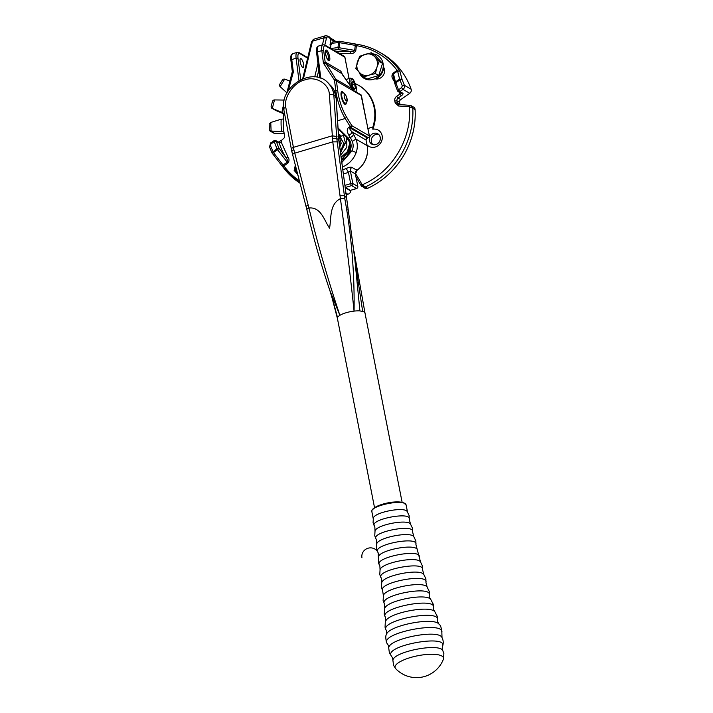 <?xml version="1.0" encoding="UTF-8"?>
<svg xmlns="http://www.w3.org/2000/svg" width="713" height="713" viewBox="0 0 713 713"><rect width="100%" height="100%" fill="white"/><g stroke="black" fill="none" stroke-linecap="round" stroke-linejoin="round"><path stroke-width="1.07" d="M395.688 668.678A28.778 28.778 0 0 0 443.352 659.347A24.688 7.157 168.9 0 0 443.361 659.338A24.688 7.157 168.9 0 0 419.467 655.425A24.688 7.157 168.9 0 0 395.154 667.858A24.688 7.157 168.9 0 0 395.679 668.66A24.688 7.157 168.9 0 0 395.697 668.687L393.567 665.354L392.578 657.921L390.982 655.416C385.59 645.22 448.477 634.107 442.506 646.308C442.069 648.402 442.194 649.899 442.862 650.791C440.108 642.44 392.319 651.816 392.934 660.586M388.745 648.072C388.095 638.723 439.074 628.723 442.007 637.627L441.855 632.484C444.689 620.524 381.09 632.645 386.811 642.974L388.398 645.479L389.387 652.912L391.562 656.299M384.271 603.528L384.735 608.447C386.437 600.622 426.214 592.815 430.75 599.419C429.484 597.547 429.003 596.059 429.306 594.945C431.632 585.168 379.583 595.079 384.271 603.528M384.45 603.884L383.122 600.551L383.407 595.658C384.441 588.154 423.353 580.516 427.149 587.075L429.253 591.496L429.306 594.945M377.712 551.951L376.428 548.716L376.696 543.983C377.578 537.611 410.617 531.123 413.834 536.693L415.875 540.971L415.911 544.456C418.406 535.962 373.559 544.367 377.551 551.648A8.511 8.137 158.5 0 0 361.963 557.807A8.511 8.137 158.5 0 1 377.551 551.648L378.202 552.932L378.585 563.332L379.877 565.899L380.047 569.821C381.009 562.878 416.98 555.819 420.492 561.889L419.253 557.111C421.855 548.252 375.065 557.022 379.236 564.616L379.396 564.928M409.217 519.135L409.182 515.713L407.176 511.506C404.244 506.435 374.138 512.335 373.336 518.146L373.077 522.798L374.842 526.987L375.02 531.06C375.858 524.973 407.426 518.779 410.51 524.1L409.217 519.135C411.499 511.381 370.555 519.055 374.2 525.704L374.334 525.98M363.701 77.04L367.035 78.991L378.728 75.516L382.533 63.386L374.646 54.723L371.313 52.78L374.904 56.897A11.069 10.062 120.3 0 1 376.945 67.298L375.394 73.573L369.191 75.097A11.069 10.062 120.3 0 1 359.405 72.503A11.069 10.062 120.3 0 1 357.365 62.111A11.069 10.062 120.3 0 1 365.109 54.304A11.069 10.062 120.3 0 1 374.904 56.897L379.2 61.443L376.945 67.298A11.069 10.062 -59.7 0 1 369.191 75.097L363.701 77.04L355.814 68.386L359.619 56.256L371.313 52.78M378.728 75.516L375.394 73.573M382.533 63.386L379.2 61.443M295.325 165.318L294.139 170.389L297.731 174.516A11.069 10.062 120.3 0 1 295.36 165.434M354.468 89.294L352.775 86.567L352.008 82.637L352.926 81.425L354.611 84.152L355.386 88.091L354.468 89.294M352.427 84.802L354.611 84.152M353.978 88.51L355.386 88.091M383.746 67.494A13.315 12.112 120.3 0 1 375.787 78.929M373.273 53.921A13.315 12.112 120.3 0 1 377.56 55.356A13.315 12.112 120.3 0 1 383.033 63.243A13.315 12.112 120.3 0 1 373.3 79.366A13.315 12.112 120.3 0 1 364.129 78.359A13.315 12.112 120.3 0 1 359.129 72.2M297.954 175.434A13.315 12.112 120.3 0 1 297.455 174.213M333.746 303.426L337.507 317.552A14.046 4.073 -11.1 0 1 339.878 315.324L329.861 290.512L333.746 303.426M337.552 318.764L337.507 317.552L337.552 318.764M283.979 109.633C283.364 108.777 283.952 108.002 285.761 107.315L293.854 149.677L308.934 208.009C317.579 243.775 327.9 279.541 339.878 315.324A14.046 4.073 -11.1 0 1 346.135 312.731A14.046 4.073 168.9 0 1 354.076 311.109C354.602 273.017 351.509 235.522 344.789 198.624L336.777 138.589L338.728 139.721L338.265 140.14L338.728 139.721L354.611 257.036L359.913 310.904A14.046 4.073 168.9 0 0 354.076 311.109C350.074 273.106 345.52 235.62 340.413 198.66L332.784 141.86L294.665 153.179C292.891 153.901 292.277 154.516 292.82 155.015M329.861 290.512C320.797 263.881 313.123 236.894 306.848 209.56L291.813 151.486L283.712 109.134C279.514 86.398 312.927 66.14 328.105 82.895L334.049 90.301L336.037 97.03L333.827 94.829L329.379 94.357L332.784 141.86L337.151 141.851M306.358 206.993C305.797 206.494 306.412 205.888 308.212 205.166M330.351 40.035L330.565 43.208M402.114 502.264L364.976 312.971L364.04 311.857L359.913 310.904M335.333 41.55A1.702 1.551 -59.7 0 0 334.629 40.534L330.244 37.967M308.934 208.009C320.975 206.752 324.237 220.433 329.549 228.178C331.402 218.303 329.237 204.31 340.413 198.66L344.789 198.624M355.038 260.842L362.65 311.314M356.197 268.329L354.682 257.259M354.887 259.47L354.308 254.086M332.338 138.242L336.777 138.589L333.827 94.829A27.246 22.816 -45.2 0 0 328.105 82.895M336.037 97.03L335.591 97.583L336.037 97.03L338.72 139.73M345.912 197.216L346.393 196.859L345.912 197.216L346.393 196.859L344.37 195.701L340.003 195.727M330.279 38.68L328.746 37.138A11.916 3.565 -106.5 0 0 326.358 38.654L324.825 45.017M341.099 72.592L340.85 71.166L325.146 61.986L323.408 63.092L325.725 63.724L341.322 73.305M325.101 61.995L335.778 79.205A1.453 0.784 147 0 0 334.094 79.544L323.408 63.092L321.821 50.605L317.472 51.897A10.214 3.057 -106.5 0 1 318.524 46.042L322.873 44.75A10.214 3.057 73.5 0 0 321.821 50.605A1.453 0.668 172.7 0 1 323.711 50.775C323.337 46.906 323.934 45.284 325.502 45.917A1.453 1.319 -59.7 0 0 324.905 45.062L322.873 44.75M341.126 72.548L340.85 71.166L342.686 75.061L354.103 91.121L361.384 95.373A0.909 0.82 -59.7 0 0 361.019 94.874L353.737 90.622A0.909 0.82 120.3 0 1 354.103 91.121M323.711 50.775L325.146 61.986A5.383 4.893 -59.7 0 0 325.939 63.867M352.498 88.973L352.035 89.366L352.498 88.973L335.778 79.205L336.456 81.015L361.429 95.604A5.383 4.893 -59.7 0 0 361.384 95.373L361.348 95.988M344.076 103.528L345.333 103.153A5.365 1.604 -106.5 0 1 344.789 103.046A5.365 1.604 -106.5 0 1 341.875 96.888A5.365 1.604 -106.5 0 1 342.276 92.868L341.028 93.243A5.365 1.604 -106.5 0 1 341.518 93.358M334.094 79.544L334.566 80.854A1.453 0.668 -7.3 0 1 336.456 81.015L337.695 90.729L335.805 90.569A25.543 7.638 73.5 0 0 336.527 95.043A25.543 7.638 73.5 0 0 345.199 118.501L350.341 126.807A3.405 1.016 73.5 0 0 351.037 127.591L368.273 137.662A1.453 1.319 -59.7 0 0 369.334 135.898L352.097 125.836L351.037 127.591L350.03 127.894C349.308 128.393 349.958 129.695 351.964 131.807L366.027 140.024A1.702 1.551 120.3 0 1 367.266 137.957L350.03 127.894A3.405 1.016 73.5 0 1 349.334 127.101C346.776 128.367 346.589 131.049 348.782 135.149A3.405 2.192 -31.8 0 0 351.964 131.807L353.407 134.142A3.405 2.192 -31.8 0 1 350.226 137.484A13.627 4.073 -106.5 0 1 352.231 141.424L355.912 139.071A17.032 5.089 73.5 0 0 353.407 134.142M343.488 92.85A6.649 1.987 73.5 0 0 342.454 91.808A6.649 1.987 73.5 0 0 341.277 92.173A6.649 1.987 73.5 0 0 341.768 98.617A6.649 1.987 73.5 0 0 344.878 104.276A6.649 1.987 73.5 0 0 344.896 104.294A6.649 1.987 73.5 0 0 346.349 102.503M347.142 137.894L338.096 128.741L343.702 133.723L348.764 140.604C350.484 145.194 350.573 148.723 349.031 151.201L341.447 159.552M339.156 129.561L338.114 129.008A16.176 14.706 120.3 0 1 338.613 129.142M341.58 160.55L346.536 156.61L349.833 151.486L349.138 151.281L349.833 151.486C351.527 147.662 351.545 144.079 349.896 140.719L348.283 138.064L350.226 137.484L348.782 135.149M352.231 141.424C353.532 144.498 353.461 147.636 352.008 150.835L356.197 152.502C357.748 147.921 357.659 143.447 355.912 139.071L367.124 145.621L366.027 140.024L367.124 145.621A22.985 20.9 -59.7 0 1 356.883 170.291L351.901 167.377C350.734 166.94 348.826 167.314 346.188 168.482L348.434 172.252L350.386 171.031L355.368 173.945A3.405 3.093 120.3 0 1 356.883 170.291L356.732 169.427L356.883 170.291M339.495 141.067L340.413 145.782M298.97 80.649L296.118 58.243L291.769 59.535L293.355 72.013L292.33 71.612L286.688 93.501M288.159 90.952L293.355 72.013L292.241 73.662M301.038 58.662A4.679 1.399 -106.5 0 1 303.426 63.35A4.679 1.399 -106.5 0 1 303.23 67.548A4.679 1.399 -106.5 0 1 302.758 67.459A4.679 1.399 -106.5 0 1 300.369 62.762A4.679 1.399 -106.5 0 1 300.565 58.573A4.679 1.399 -106.5 0 1 301.038 58.662M394.53 81.799L393.032 79.295C391.571 77.227 391.589 75.177 393.104 73.145L397.079 70.364A74.927 68.127 -59.7 0 0 356.429 45.677L357.4 44.384A76.63 69.678 120.3 0 1 379.735 52.325L382.373 53.858A76.63 69.678 120.3 0 1 411.116 89.223A3.405 3.093 120.3 0 1 409.725 93.314L400.724 99.606A2.558 2.326 -59.7 0 0 399.601 102.387A61.3 55.739 120.3 0 1 399.993 104.383A2.558 2.326 -59.7 0 0 400.073 104.695M411.044 105.622L413.665 107.155A3.405 3.093 120.3 0 1 415.118 109.633A76.63 69.678 120.3 0 1 367.641 188.33A3.405 3.093 120.3 0 1 364.86 188.232L361.117 185.585A1.72 0.642 -30.6 0 1 361.981 184.346A1.684 1.533 -59.7 0 0 362.311 184.729L365.314 186.966L361.883 186.458L362.311 184.729C391.776 172.519 412.283 138.527 409.405 106.674L410.741 105.471L412.791 108.278L408.914 106.558L398.567 106.005L395.171 102.922A59.58 54.179 -59.7 0 0 394.788 100.988L394.779 100.916A4.278 3.886 120.3 0 1 396.669 96.335L399.77 94.169L400.456 92.467M367.052 144.882A9.367 8.511 -59.7 0 0 377.48 146.058A9.367 8.511 -59.7 0 0 382.132 135.693A9.367 8.511 -59.7 0 0 372.819 129.205L372.828 127.101A11.069 10.062 -59.7 0 0 368.024 128.83M380.243 137.333A5.962 5.419 -59.7 0 0 377.801 133.803A5.962 5.419 -59.7 0 0 371.651 134.427A5.962 5.419 -59.7 0 0 369.343 140.568A5.962 5.419 -59.7 0 0 371.785 144.097A5.962 5.419 -59.7 0 0 377.926 143.473A5.962 5.419 -59.7 0 0 380.243 137.333M378.737 134.516A5.962 5.419 -59.7 0 0 373.193 136.031A5.962 5.419 -59.7 0 0 371.357 141.753A5.962 5.419 -59.7 0 0 372.863 144.57M355.359 83.715A37.459 34.064 120.3 0 1 358.764 85.435A37.459 34.064 120.3 0 1 374.138 107.601A37.459 34.064 120.3 0 1 372.828 127.101M358.764 85.435L359.37 85.792A37.459 34.064 120.3 0 1 374.753 107.966A37.459 34.064 120.3 0 1 372.819 129.205M339.236 41.283L338.577 42.584L332.436 43.199L330.948 44.759L330.476 48.511L337.944 47.602L338.577 42.584L339.727 42.718L339.094 41.238A1.702 1.702 0 0 1 339.361 41.247L355.065 43.93L355.297 45.365L339.727 42.718L339.094 47.735L354.664 50.365C353.871 51.443 352.329 51.782 350.065 51.389L338.515 49.625A68.118 61.933 -59.7 0 0 333.577 50.124M399.895 71.157L402.025 79.41L399.966 79.874L395.831 82.761L398.487 89.82L401.579 87.663L402.328 85.836L399.592 79.081L397.596 71.059L399.895 71.157L398.977 69.642L397.079 70.364L397.596 71.059L393.469 73.938L395.457 81.968L399.592 79.081L402.025 79.41L404.378 85.293L411.116 89.223M283.926 132.048L281.68 131.602A63.002 57.29 120.3 0 1 281.18 119.187L283.409 119.035A61.3 55.739 -59.7 0 0 283.926 132.048A61.3 55.739 120.3 0 0 284.603 135.791A2.558 2.326 -59.7 0 1 283.48 138.572L281.974 139.98L281.189 142.101L279.273 143.072L276.394 141.397A68.118 61.933 -59.7 0 0 278.997 148.286L285.966 157.626C287.375 159.454 287.785 160.978 287.205 162.181L277.589 149.685L273.453 152.573L283.079 165.059L281.724 165.505L283.132 167.288L299.968 183.143A76.63 69.678 120.3 0 1 283.213 167.359L283.89 165.915A74.927 68.127 -59.7 0 0 299.335 180.737M357.4 44.384L355.065 43.93L357.4 44.384M374.967 78.751A7.665 6.97 -59.7 0 0 383.104 75.551A7.665 6.97 -59.7 0 0 383.246 66.692M355.814 50.498L354.664 50.365L355.297 45.365L356.429 45.677L355.814 50.498C354.717 52.789 352.926 53.751 350.422 53.404A1.702 0.651 94.7 0 0 350.065 51.389L336.456 51.808M284.255 111.994A61.3 55.739 -59.7 0 0 284.032 113.349L283.792 115.043A61.3 55.739 120.3 0 0 283.409 119.035M270.993 142.823L274.077 140.666A1.702 1.551 120.3 0 1 275.744 140.559L278.623 142.235A1.702 1.551 120.3 0 1 279.273 143.072A68.118 61.933 120.3 0 0 285.966 157.626A1.702 0.642 147.7 0 0 287.927 156.994C289.398 159.052 289.371 161.102 287.865 163.134L283.89 165.915L283.079 165.059L287.205 162.181L287.865 163.134M350.832 190.3L350.734 191.102A3.405 3.093 120.3 0 1 347.766 194.23A76.63 69.678 120.3 0 1 346.117 194.453M284.211 133.786L274.434 133.269A2.558 2.326 120.3 0 1 273.462 132.974L269.799 130.835L271.1 131.04L270.753 122.476L269.184 124L269.327 130.078M283.453 113.661L275.69 110.444A2.558 2.326 120.3 0 1 275.432 110.319L271.626 108.1L272.304 108.394L274.523 99.918L273.231 100.185L272.553 101.139L271.047 106.897L271.626 108.1M279.558 84.58L279.371 85.658L280.129 86.656L284.683 79.098L282.856 79.232L279.558 84.58M286.867 92.779L280.129 86.656M284.683 79.098L290.075 81.095M282.598 112.761L272.304 108.394M282.277 112.556L281.938 112.378A63.002 57.29 120.3 0 1 283.551 105.043M274.523 99.918L284.246 100.07M269.434 129.427L270.601 131.032L274.434 133.269M281.68 131.602L271.1 131.04M281.18 119.187L270.753 122.476M409.725 93.314L402.997 89.383L399.904 91.54A1.702 1.551 120.3 0 1 398.246 91.647L401.312 93.403L402.64 93.136C403.451 93.635 402.97 94.562 401.205 95.907L399.137 92.173M394.868 83.715L394.752 83.323A1.702 1.702 0 0 0 394.886 83.813L395.457 81.968L395.831 82.761L394.993 83.92M394.752 83.323L393.023 75.801L393.104 73.145M393.032 79.295L393.772 77.94M339.094 47.735L338.515 49.625L337.944 47.602L339.094 47.735M270.485 145.871L269.496 146.798L271.965 152.796L276.929 148.732L274.273 141.673L271.181 143.83A1.702 1.551 -59.7 0 0 270.432 145.657L273.453 152.573L271.992 152.921L281.724 165.505M278.997 148.286L277.589 149.685L276.929 148.732L278.997 148.286M281.938 112.378L283.792 115.043M348.149 209.569L347.623 209.943L348.149 209.569M441.855 632.484C441.427 627.716 440.482 624.953 439.021 624.187C433.843 616.647 388.38 625.559 386.437 634.508C385.59 635.408 385.581 637.939 386.401 642.11L386.945 643.26M439.021 624.187C437.853 622.449 437.399 621.041 437.675 619.971C440.34 608.742 380.59 620.123 385.965 629.829L385.047 627.217L385.519 617.547L384.209 614.089L384.735 608.447M437.675 619.971L437.55 616.914L434.885 611.807C430.028 604.731 387.409 613.091 385.581 621.478M434.885 611.807C433.664 609.998 433.201 608.545 433.495 607.458C435.982 596.95 380.091 607.601 385.118 616.683L385.234 616.932M427.149 587.075L425.946 582.432C428.771 572.824 378.077 582.334 382.587 590.56L383.407 595.658M425.946 582.432L425.911 578.867L423.816 574.482C420.171 568.172 382.721 575.516 381.731 582.744L381.562 578.867L379.779 574.633L380.047 569.821M423.816 574.482L422.595 569.767C425.313 560.534 376.571 569.678 380.911 577.592L381.081 577.913M415.911 544.456L417.167 549.295C413.798 543.475 379.289 550.24 378.371 556.906M413.834 536.693L412.56 531.791C414.948 523.672 372.061 531.711 375.876 538.671L376.526 539.955L376.696 543.983M371.874 511.765C372.355 511.577 369.673 509.367 379.129 505.357L392.72 502.112L402.97 502.478L406.054 504.786C404.77 498.556 369.566 505.74 371.874 511.765L373.211 518.592M372.765 509.652A16.604 4.813 -11.1 0 1 387.917 502.879A16.604 4.813 -11.1 0 1 404.503 503.423M355.832 91.852L356.455 89.161L355.493 84.223L352.427 78.911L351.58 78.858L351.054 79.776L350.93 81.567L351.901 86.496L353.88 90.711M350.377 85.988A7.834 2.344 -106.5 0 1 349.905 84.009A7.834 2.344 -106.5 0 1 350.484 78.145L352.632 78.813L354.513 81.638L356.25 87.022L356.161 92.039M349.905 84.009L351.224 83.92M291.635 149.792C291.02 148.928 291.599 148.117 293.391 147.359L332.133 135.853L336.607 136.433M328.746 37.138A1.702 1.551 120.3 0 0 328.042 36.131L325.502 35.739A13.627 4.073 73.5 0 0 324.148 37.727L312.463 41.202A1.702 1.444 -166.5 0 0 311.456 42.183L313.818 39.206A13.627 4.073 73.5 0 0 312.463 41.202L303.488 78.528M307.08 209.827C306.51 209.319 307.125 208.722 308.925 208.009M292.072 151.869C291.474 151.147 292.072 150.416 293.854 149.677M317.089 77.218L318.809 70.061M285.761 107.315C283.516 97.209 294.023 82.164 304.906 79.892C315.547 75.765 328.978 83.706 329.379 94.357M326.358 38.654A1.702 1.444 13.5 0 0 324.148 37.727L322.428 44.883M317.971 63.439L314.727 76.906M330.306 38.288A1.702 1.551 120.3 0 1 330.449 39.224L334.575 41.63M328.042 36.131L329.468 36.96A1.702 1.551 120.3 0 1 330.164 37.967M338.488 136.014L338.033 136.522L338.488 136.014M345.876 193.018L345.404 193.375L345.876 193.018M320.823 78.252L317.472 51.897L316.59 52.646C315.716 47.129 317.882 46.488 318.524 46.042M334.566 80.854L335.805 90.569L334.388 90.988M337.597 120.764L345.199 118.501L346.554 117.084C342.891 110.943 340.163 103.563 338.381 94.954L337.695 90.729M325.556 51.167A4.679 1.399 -106.5 0 1 325.894 51.274A4.679 1.399 -106.5 0 1 328.443 56.657A4.679 1.399 -106.5 0 1 328.212 60.106M326.572 50.16A5.597 1.676 73.5 0 0 325.591 54.25A5.597 1.676 73.5 0 0 328.631 60.685A5.597 1.676 73.5 0 0 329.611 56.603A5.597 1.676 73.5 0 0 326.572 50.16M352.097 125.836L351.696 125.381L349.334 127.101M351.696 125.381L346.554 117.084M347.035 137.618L348.283 138.064L338.042 127.957M349.896 140.719L348.764 140.604M325.502 45.917L344.834 57.209A1.453 1.319 -59.7 0 0 344.236 56.345L324.905 45.062M349.022 78.573L344.932 57.325A1.453 1.453 0 0 0 344.236 56.345M369.361 136.183L361.482 95.863M367.525 137.885L368.425 137.689A1.453 1.453 0 0 0 369.432 136.014L361.019 94.874M343.372 173.892A26.399 24.001 120.3 0 0 345.359 173.384A26.399 24.001 -59.7 0 0 348.434 172.252L350.671 183.66A1.702 0.49 -11.1 0 1 352.837 183.553A1.702 1.551 120.3 0 1 351.598 185.612L356.58 188.526A1.702 1.551 -59.7 0 0 357.828 186.458L352.837 183.553L350.386 171.031A3.405 3.093 -59.7 0 1 351.901 167.377M357.828 186.458L355.368 173.945L357.828 186.458M349.833 151.486L352.008 150.835L341.839 162.475M344.905 185.371L350.671 183.66A1.702 0.508 73.5 0 0 351.598 185.612L345.368 187.466L350.35 190.371L356.848 188.419M342.801 169.667A22.985 20.9 -59.7 0 0 343.506 169.471A22.985 20.9 120.3 0 0 346.188 168.482M342.445 166.985A22.985 20.9 -59.7 0 0 356.197 152.502M307.633 58.127L299.799 53.555C298.221 52.896 297.624 54.509 298.007 58.404L296.118 58.243A10.214 3.057 -106.5 0 1 297.169 52.388L292.82 53.671A10.214 3.057 73.5 0 0 291.769 59.535A1.453 0.668 -7.3 0 0 290.886 60.275C290.013 54.767 292.178 54.117 292.82 53.671M298.007 58.404L300.726 79.713M299.799 53.555L299.202 52.691L297.169 52.388M291.002 60.489A1.453 0.668 -7.3 0 1 290.886 60.275L292.33 71.612M349.183 190.246A1.702 1.551 -59.7 0 0 350.35 190.371L345.252 187.947M344.887 57.468L349.094 78.555M368.541 137.547L367.418 137.983L366.072 140.283M367.177 145.88L367.222 145.737C368.657 155.791 365.261 163.99 357.035 170.318L355.422 174.204M357.855 186.744L356.732 188.553L350.609 190.3M402.275 85.613L404.378 85.293A3.405 3.093 120.3 0 1 402.997 89.383L401.579 87.663M408.914 106.558A1.72 0.651 -87 0 1 409.619 105.194A1.72 0.651 -87 0 1 409.743 105.239A3.405 3.093 120.3 0 1 410.67 105.444M357.302 44.349C365.323 45.632 372.801 48.288 379.735 52.325A76.63 69.678 120.3 0 1 398.977 69.642M355.484 174.159A4.278 3.886 120.3 0 1 356.705 175.398L361.981 184.346M350.422 53.404L339.415 53.528M281.189 142.101L287.927 156.994M347.766 194.23L345.948 193.17M415.118 109.633L412.791 108.278A76.63 69.678 120.3 0 1 365.314 186.966L367.641 188.33M399.993 104.383L397.364 102.85A2.558 2.326 -59.7 0 0 399.173 104.668M399.601 102.387L396.981 100.854A61.3 55.739 120.3 0 1 397.364 102.85L395.171 102.922M400.724 99.606L398.095 98.073A2.558 2.326 -59.7 0 0 396.981 100.854L394.788 100.988M397.587 90.809L397.48 90.685A1.702 1.702 0 0 0 398.246 91.647A1.702 1.551 120.3 0 1 397.587 90.809L398.487 89.82L399.904 91.54L402.64 93.136M401.205 95.907L398.095 98.073L396.669 96.335M349.539 190.407L350.734 191.102M271.858 108.207L275.69 110.444M361.812 186.396A3.405 3.093 120.3 0 1 361.215 185.674A1.72 0.642 -30.6 0 1 361.117 185.585L356.045 176.984M332.436 43.199L332.802 41.871L329.869 44.91M330.948 44.759L329.985 45.035M269.496 146.798L270.815 142.787L271.181 143.83M274.273 141.673L276.394 141.397A1.702 1.551 120.3 0 0 275.744 140.559A1.702 1.702 0 0 0 273.908 140.63L274.273 141.673M398.567 106.005A1.72 0.651 -87 0 1 399.271 104.651A1.72 0.651 -87 0 1 399.396 104.686M355.894 176.218A1.72 0.642 -30.6 0 1 356.705 175.398M344.905 94.241A3.467 1.034 73.5 0 0 344.29 96.763A3.467 1.034 73.5 0 0 346.179 100.747A3.467 1.034 73.5 0 0 346.785 98.225A3.467 1.034 73.5 0 0 344.905 94.241M443.361 659.338L443.887 653.652L442.862 650.791M442.007 637.627C443.459 640.497 443.629 643.384 442.506 646.308M386.437 634.508C386.865 632.449 386.749 630.978 386.089 630.096M433.495 607.458L433.37 604.446L430.75 599.419M382.765 590.899L381.446 587.592L381.731 582.744M422.595 569.767L422.559 566.238L420.492 561.889M417.167 549.295L419.253 557.111M376.027 538.966L374.753 535.757L375.02 531.06M412.56 531.791L412.524 528.342L410.51 524.1M406.125 505.045L407.471 511.872M345.841 79.526L350.484 78.145M378.104 55.676L377.56 55.356M364.664 78.68L364.129 78.359M331.197 294.585L337.409 318.417M302.651 78.858L311.456 42.183M325.502 35.739L313.818 39.206M364.976 312.971L354.049 251.502M355.074 261.127L355.021 260.637M330.315 85.097C333.532 88.35 335.466 92.36 336.108 97.155L338.782 139.801L354.958 260.129M330.654 43.101L330.306 38.484A1.702 1.702 0 0 0 329.468 36.96M374.539 507.674L337.401 318.381M353.737 90.622L341.286 72.886M319.807 77.904L316.59 52.646M328.096 60.159L328.256 60.142C327.909 61.354 324.406 52.459 325.591 51.086L325.431 51.184M299.202 52.691L307.74 57.673M341.384 140.015L339.005 141.424M341.019 138.224L338.737 139.035M340.449 136.78L338.613 137.074M339.744 135.577L338.515 135.55M340.841 135.292L338.452 134.463M340.199 150.274L342.498 147.047L343.532 142.93L338.417 133.901M342.828 132.876L345.422 142.992L340.484 152.404M346.705 137.315L346.848 147.181L340.832 154.962M349.735 143.366L347.418 151.628L341.126 157.163M343.363 158.322L341.375 159.052M338.595 136.825L344.932 135.14M342.98 156.156L348.809 150.728L349.718 144.391M340.547 152.858L345.511 141.94M339.753 147.003L341.233 143.304L338.425 134.08M347.142 138.973L348.3 139.695M397.48 90.685L394.886 83.813M339.094 41.238L332.802 41.871M339.361 41.247L355.145 43.93M283.132 167.288L281.76 165.585M278.337 142.128L281.974 139.98M410.715 105.453L398.424 104.401M345.333 103.153C348.265 102.503 347.561 96.745 344.121 93.118L342.276 92.868"/></g></svg>
